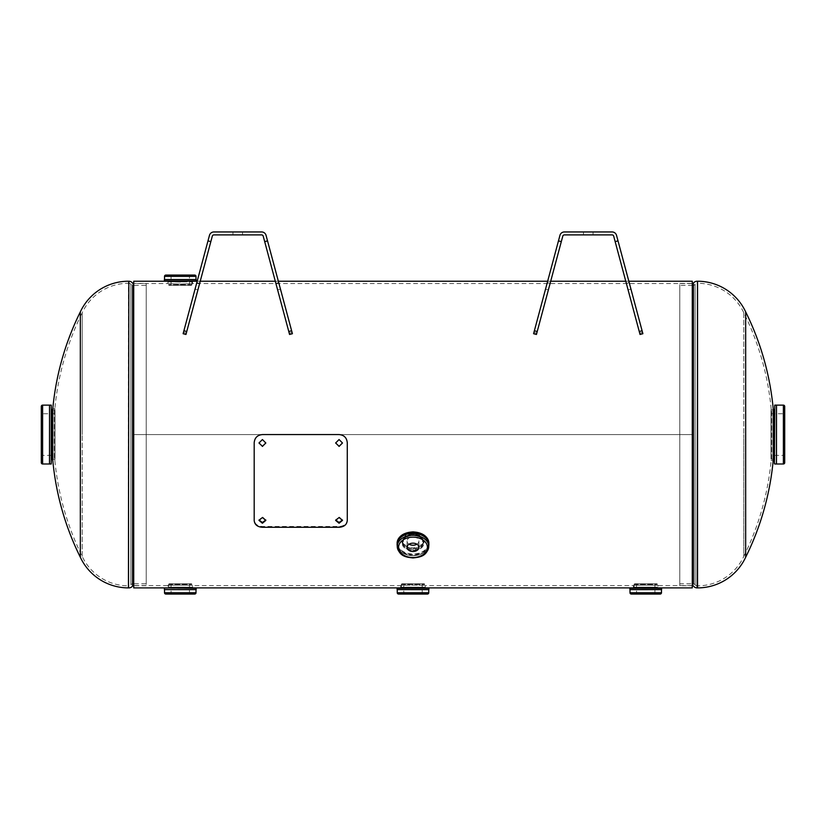 <?xml version="1.0" encoding="UTF-8"?>
<svg xmlns="http://www.w3.org/2000/svg" width="826" height="826" viewBox="0 0 826 826"><rect width="100%" height="100%" fill="white"/><g stroke="black" fill="none" stroke-linecap="round" stroke-linejoin="round"><path stroke-width="0.62" stroke-dasharray="4.13 3.1" d="M180.264 281.749C164.333 281.191 164.333 281.191 180.254 281.749C196.196 281.191 196.196 281.191 180.264 281.749L180.264 284.061C164.364 283.514 164.364 283.514 180.254 284.061C164.364 283.514 164.364 283.514 180.254 284.061C196.154 283.514 196.165 283.514 180.264 284.061C196.154 283.514 196.165 283.514 180.264 284.061M692.281 587.895L692.281 283.555L692.281 585.572L658.054 585.572C658.828 585.035 632.675 585.025 633.418 585.572C632.644 585.025 658.818 585.025 658.054 585.572L658.054 587.895C658.921 587.348 632.54 587.348 633.418 587.895L658.023 587.895L633.449 587.895L633.418 585.572L425.318 585.572L425.318 587.895C426.185 587.348 399.805 587.348 400.682 587.895L400.682 585.572C399.908 585.025 426.082 585.025 425.318 585.572C426.092 585.035 399.939 585.025 400.682 585.572L192.582 585.572L192.582 587.895L167.977 587.895M133.719 587.895L133.719 283.555L133.719 585.572L167.946 585.572C167.172 585.025 193.346 585.025 192.582 585.572C193.356 585.035 167.203 585.025 167.946 585.572L167.946 587.895C167.069 587.348 193.449 587.348 192.582 587.895M413 533.317L405.256 535.723L402.045 541.35L405.256 546.688L413 548.805L420.744 546.678L423.955 541.35L420.744 535.733L413 533.317M413 534.835L405.225 537.313L402.045 542.992L405.225 548.381L413 550.57L420.775 548.392L423.955 542.992L420.775 537.313L413 534.835M692.281 585.572L692.281 434.579L133.719 434.579L133.719 281.232M133.719 585.572L133.719 434.579L692.281 434.579L692.281 281.232M773.198 434.569L773.198 408.55L771.133 408.55L771.133 434.569L771.133 408.55A273.943 273.943 0 0 0 743.813 312.796A50.995 50.995 0 0 0 697.567 283.287L697.144 585.84L697.144 283.287A2.571 2.571 0 0 0 695.089 284.32A2.571 2.571 0 0 1 693.024 285.352L693.024 583.775L693.024 285.352L679.777 285.352L679.777 583.775L693.024 583.775A2.571 2.571 0 0 1 695.089 584.808A2.571 2.571 0 0 0 697.144 585.84L697.567 283.287L697.567 585.84A50.995 50.995 0 0 0 743.813 556.342L743.813 434.569L743.813 556.342A273.943 273.943 0 0 0 771.133 460.578L771.133 434.569L771.133 460.578L773.198 460.578L773.198 434.569M745.672 311.898L745.672 557.23M679.777 585.706L679.777 283.421L679.777 585.706L692.281 585.706M679.777 283.421L692.281 283.421M743.813 312.796L743.813 434.569L743.813 312.796M679.777 583.775L679.777 285.352M54.867 460.578L54.867 408.55L52.802 408.55L52.802 460.578L54.867 460.578A273.943 273.943 0 0 0 82.187 556.342A50.995 50.995 0 0 0 128.433 585.84L128.856 283.287L128.856 585.84A2.571 2.571 0 0 0 130.911 584.808A2.571 2.571 0 0 1 132.976 583.775L132.976 285.352L132.976 583.775L146.223 583.775L146.223 285.352L132.976 285.352A2.571 2.571 0 0 1 130.911 284.32A2.571 2.571 0 0 0 128.856 283.287L128.433 585.84L128.433 283.287A50.995 50.995 0 0 0 82.187 312.796L82.187 434.569L82.187 312.796A273.943 273.943 0 0 0 54.867 408.55L54.867 460.578M80.328 557.23L80.328 311.898M146.223 283.421L146.223 585.706L146.223 283.421L133.719 283.421M146.223 585.706L133.719 585.706M82.187 556.342L82.187 434.569L82.187 556.342M146.223 285.352L146.223 583.775M771.009 413.754L784.7 413.754L784.7 455.374L784.7 413.754L784.7 455.374L771.009 455.374L771.009 413.754L771.009 455.374M773.198 409.923L771.67 409.923A0.661 0.661 0 0 0 771.009 410.584L771.009 458.554L771.009 410.584M773.198 459.204L771.67 459.204A0.661 0.661 0 0 1 771.009 458.554M774.427 409.262L774.427 459.865L774.427 409.262M776.481 405.112L776.481 464.026L776.512 405.132M776.481 413.754L776.481 455.374M774.427 405.452L774.427 463.675M54.991 455.374L54.991 413.754L54.991 455.374L41.3 455.374L41.3 413.754L41.3 455.374M54.991 413.754L41.3 413.754M52.802 459.204L54.33 459.204A0.661 0.661 0 0 0 54.991 458.554L54.991 410.584L54.991 458.554M52.802 409.923L54.33 409.923A0.661 0.661 0 0 1 54.991 410.584M51.573 459.865L51.573 409.262L51.573 459.865M49.519 455.374L49.519 413.754L49.519 455.374M41.3 462.684L41.3 406.444M51.573 463.675L51.573 405.452M171.065 285.352L189.464 285.352L171.065 285.352L171.065 275.079L189.464 275.079L171.065 275.079M189.464 285.352L189.464 275.079M168.112 281.243A0.661 0.661 0 0 1 168.628 281.893L191.89 281.893L168.628 281.893L168.628 284.691A0.661 0.661 0 0 0 169.289 285.352L191.24 285.352L169.289 285.352M192.417 281.243A0.661 0.661 0 0 0 191.89 281.893L191.89 284.691A0.661 0.661 0 0 1 191.24 285.352M167.977 281.232L192.551 281.232L167.977 281.232M164.488 279.529L196.03 279.529L164.488 279.529M165.83 275.079L194.699 275.079M164.405 279.529L196.123 279.529L164.384 279.549M164.715 281.232L195.814 281.232M654.935 583.775L636.536 583.775L654.935 583.775L654.935 594.049L636.536 594.049L654.935 594.049M636.536 583.775L636.536 594.049M657.888 587.885A0.661 0.661 0 0 1 657.372 587.245L634.11 587.245L657.372 587.245L657.372 584.436A0.661 0.661 0 0 0 656.711 583.775L634.76 583.775L656.711 583.775M633.583 587.885A0.661 0.661 0 0 0 634.11 587.245L634.11 584.436A0.661 0.661 0 0 1 634.76 583.775M661.512 589.609L629.97 589.609L661.512 589.609M660.17 594.049L631.301 594.049M661.595 589.609L629.877 589.609L661.616 589.588M661.285 587.895L630.186 587.895M422.2 583.775L403.8 583.775L422.2 583.775L422.2 594.049L403.8 594.049L422.2 594.049M403.8 583.775L403.8 594.049M425.153 587.885A0.661 0.661 0 0 1 424.636 587.245L401.364 587.245L424.636 587.245L424.636 584.436A0.661 0.661 0 0 0 423.975 583.775L402.025 583.775L423.975 583.775M400.847 587.885A0.661 0.661 0 0 0 401.364 587.245L401.364 584.436A0.661 0.661 0 0 1 402.025 583.775M425.287 587.895L400.713 587.895L425.287 587.895M428.766 589.609L397.254 589.63M427.434 594.049L398.566 594.049M428.859 589.609L397.141 589.609M428.549 587.895L397.451 587.895M189.464 583.775L171.065 583.775L189.464 583.775L189.464 594.049L171.065 594.049L189.464 594.049M171.065 583.775L171.065 594.049M192.417 587.885A0.661 0.661 0 0 1 191.89 587.245L168.628 587.245L191.89 587.245L191.89 584.436A0.661 0.661 0 0 0 191.24 583.775L169.289 583.775L191.24 583.775M168.112 587.885A0.661 0.661 0 0 0 168.628 587.245L168.628 584.436A0.661 0.661 0 0 1 169.289 583.775M196.03 589.609L164.519 589.63M194.699 594.049L165.83 594.049M164.384 589.588L196.144 589.588L164.405 589.609M195.814 587.895L164.715 587.895M416.903 544.2A5.916 4.182 180 0 0 418.916 541.051A5.916 4.182 180 0 0 413 536.869A5.916 4.182 180 0 0 407.084 541.051A5.916 4.182 180 0 0 409.097 544.2M558.469 240.872L561.308 241.636L558.469 240.872L547.277 282.626L559.945 235.348A4.584 4.584 0 0 1 564.375 231.951A4.584 4.584 0 0 0 559.945 235.348L558.469 240.872L561.308 241.636L536.435 334.468L537.22 331.525L534.381 330.761L559.945 235.348A4.584 4.584 0 0 1 564.375 231.951L612.097 231.951A4.584 4.584 0 0 1 616.526 235.348A4.584 4.584 0 0 0 612.097 231.951L564.375 231.951L612.097 231.951A4.584 4.584 0 0 1 616.526 235.348L618.013 240.872L616.526 235.348L618.013 240.872L615.163 241.636L613.687 236.112A1.642 1.642 0 0 0 612.097 234.894A1.642 1.642 0 0 1 613.687 236.112L628.09 289.874L630.94 289.121L642.886 333.704L618.013 240.872L630.94 289.121L618.013 240.872L615.163 241.636L613.687 236.112A1.642 1.642 0 0 0 612.097 234.894L564.375 234.894A1.642 1.642 0 0 0 562.795 236.112A1.642 1.642 0 0 1 564.375 234.894A1.642 1.642 0 0 0 562.795 236.112L548.381 289.874L545.542 289.121L547.277 282.626L534.381 330.761M583.445 231.951L583.445 234.894L593.027 234.894L583.445 234.894L593.027 234.894L583.445 234.894L583.445 231.951L593.027 231.951L583.445 231.951L593.027 231.951L593.027 234.894L593.027 231.951L593.027 234.894L593.027 231.951L583.445 231.951L583.445 234.894L583.445 231.951M618.013 240.872L615.163 241.636L640.036 334.468L628.09 289.874L630.94 289.121L642.886 333.704L640.036 334.468L639.252 331.525L642.091 330.761M207.987 240.872L210.836 241.636L207.987 240.872L196.805 282.626L209.474 235.348A4.584 4.584 0 0 1 213.903 231.951A4.584 4.584 0 0 0 209.474 235.348L207.987 240.872L210.836 241.636L185.964 334.468L186.748 331.525L183.909 330.761L209.474 235.348A4.584 4.584 0 0 1 213.903 231.951L261.625 231.951A4.584 4.584 0 0 1 266.055 235.348A4.584 4.584 0 0 0 261.625 231.951L213.903 231.951L261.625 231.951A4.584 4.584 0 0 1 266.055 235.348L267.531 240.872L266.055 235.348L267.531 240.872L264.692 241.636L263.205 236.112A1.642 1.642 0 0 0 261.625 234.894A1.642 1.642 0 0 1 263.205 236.112L277.619 289.874L280.458 289.121L292.414 333.704L267.531 240.872L280.458 289.121L267.531 240.872L264.692 241.636L263.205 236.112A1.642 1.642 0 0 0 261.625 234.894L213.903 234.894A1.642 1.642 0 0 0 212.313 236.112A1.642 1.642 0 0 1 213.903 234.894A1.642 1.642 0 0 0 212.313 236.112L197.91 289.874L195.06 289.121L196.805 282.626L183.909 330.761M232.973 231.951L232.973 234.894L242.555 234.894L232.973 234.894L242.555 234.894L232.973 234.894L232.973 231.951L242.555 231.951L232.973 231.951L242.555 231.951L242.555 234.894L242.555 231.951L242.555 234.894L242.555 231.951L232.973 231.951L232.973 234.894L232.973 231.951M267.531 240.872L264.692 241.636L275.874 283.39L289.565 334.468L277.619 289.874L280.458 289.121L292.414 333.704L289.565 334.468L288.78 331.525L291.619 330.761M615.163 241.636L639.252 331.525M533.937 332.403L533.586 333.704L536.435 334.468L548.381 289.874L545.542 289.121L533.937 332.403L536.786 333.167L533.937 332.403M561.308 241.636L537.22 331.525M264.692 241.636L288.78 331.525M183.465 332.403L183.114 333.704L185.964 334.468L197.91 289.874L195.06 289.121L183.465 332.403L186.315 333.167L183.465 332.403M210.836 241.636L186.748 331.525M342.491 442.994L339.073 439.504L335.645 442.953M265.827 442.994L262.41 439.504L258.982 442.953M342.47 520.029L339.073 516.808L335.676 520.029M265.807 520.029L262.41 516.808L259.013 520.029M262.41 434.569L339.073 434.569M347.281 520.535L347.281 519.802C346.817 523.911 344.081 526.131 339.073 526.482L262.41 526.482C257.413 526.152 254.676 523.921 254.191 519.802L254.191 442.746M347.281 442.746L347.281 519.802M339.073 527.277L339.073 526.482M262.41 527.277L262.41 526.482M254.191 520.535L254.191 519.802M413 548.805L413 550.57M692.818 585.706L692.818 283.421M693.406 583.806L693.406 285.321M695.089 584.808L695.089 284.32L695.089 584.808M697.144 587.895L697.144 281.232M697.567 281.232L697.567 587.895M133.182 283.421L133.182 585.706M132.594 285.321L132.594 583.806M130.911 284.32L130.911 584.808L130.911 284.32M128.856 281.232L128.856 587.895M128.433 587.895L128.433 281.232M771.67 459.204L771.67 409.923L771.67 459.204M773.766 409.923L773.766 459.204M783.389 405.132L783.389 463.995M776.461 405.122L776.461 464.005M774.757 405.122L774.757 464.005M54.33 409.923L54.33 459.204L54.33 409.923M52.234 459.204L52.234 409.923M49.488 463.995L49.488 405.132M42.611 463.995L42.611 405.132M49.539 464.005L49.539 405.122M51.243 464.005L51.243 405.122M191.89 284.691L168.628 284.691L191.89 284.691M164.519 279.498L196.01 279.498M164.519 276.39L196.01 276.39M164.384 280.902L196.144 280.902M634.11 584.436L657.372 584.436L634.11 584.436M661.481 589.63L629.99 589.63M661.481 592.738L629.99 592.738M661.616 588.226L629.856 588.226M401.364 584.436L424.636 584.436L401.364 584.436M428.746 592.738L397.254 592.738M428.88 589.588L397.12 589.588M428.88 588.226L397.12 588.226M168.628 584.436L191.89 584.436L168.628 584.436M196.01 592.738L164.519 592.738M196.144 588.226L164.384 588.226M413 534.257A10.273 7.269 0 0 1 423.273 541.515A10.273 7.269 0 0 1 413 548.784A10.273 7.269 0 0 1 402.727 541.515A10.273 7.269 0 0 1 413 534.257A9.613 6.804 0 0 1 422.613 541.051A9.613 6.804 0 0 1 413 547.855A9.613 6.804 0 0 1 403.387 541.051A9.613 6.804 0 0 1 413 534.257M413 535.258A10.273 7.269 0 0 1 423.273 542.527A10.273 7.269 0 0 1 413 549.786A10.273 7.269 0 0 1 402.727 542.527A10.273 7.269 0 0 1 413 535.258A10.934 7.733 0 0 1 423.934 542.992A10.934 7.733 0 0 1 413 550.715A10.934 7.733 0 0 1 402.066 542.992A10.934 7.733 0 0 1 413 535.258M428.88 543.219A15.88 11.234 0 0 1 413 554.452A15.88 11.234 0 0 1 397.12 543.219M413 531.996A15.549 10.996 0 0 1 428.549 542.992A15.549 10.996 0 0 1 413 553.988A15.549 10.996 0 0 1 397.451 542.992A15.549 10.996 0 0 1 413 531.996M428.746 545.759A15.859 11.213 0 0 1 413 555.661L423.49 552.862L428.746 545.872A15.88 11.234 0 0 1 413 555.661A15.859 11.213 0 0 1 397.254 545.759M428.694 545.511A15.766 11.151 0 0 1 413 555.599C422.571 554.927 427.827 551.21 428.746 544.458A15.746 11.141 0 0 1 413 555.599A15.746 11.141 0 0 1 397.254 544.458C398.173 551.21 403.429 554.927 413 555.588A15.766 11.151 0 0 1 397.306 545.511M413 555.661A15.88 11.234 0 0 1 397.254 545.872L402.51 552.862L413 555.661M550.126 283.39L547.277 282.626L550.126 283.39M639.685 333.167L642.535 332.403L639.685 333.167M626.356 283.39L629.195 282.626L626.356 283.39M199.644 283.39L196.805 282.626L199.644 283.39M289.214 333.167L292.063 332.403L289.214 333.167M275.874 283.39L278.723 282.626L275.874 283.39M167.946 281.232L167.946 283.555L133.719 283.555M402.045 541.35L402.045 542.992M628.823 281.232L625.778 281.232M550.705 281.232L547.648 281.232M278.352 281.232L275.295 281.232M200.222 281.232L197.177 281.232M692.281 283.555L192.582 283.555L192.582 281.232M423.955 541.35L423.955 542.992M407.084 541.051L407.084 547.339M423.273 541.515C422.613 536.931 419.185 534.443 413 534.061C406.815 534.443 403.387 536.931 402.727 541.515L402.727 542.527C403.264 538.304 406.681 535.94 413 535.455C419.319 535.94 422.736 538.304 423.273 542.527L423.273 541.515M418.916 541.051L418.916 547.339M342.491 519.668L342.491 520.401M265.827 519.668L265.827 520.401M258.982 519.668L258.982 520.39M335.645 519.668L335.645 520.39"/><path stroke-width="1.24" d="M180.264 281.749C164.333 281.191 164.333 281.191 180.254 281.749C196.196 281.191 196.196 281.191 180.264 281.749M192.417 587.885A0.661 0.661 0 0 0 192.551 587.895C193.46 587.348 167.1 587.338 167.946 587.895L133.719 587.895L133.719 281.232L168.112 281.243A0.661 0.661 0 0 0 167.977 281.232M628.823 281.232L692.281 281.232L692.281 587.895L658.054 587.895C658.931 587.348 632.571 587.338 633.418 587.895L633.583 587.885A0.661 0.661 0 0 1 633.449 587.895L425.318 587.895C426.195 587.348 399.836 587.338 400.682 587.895L400.847 587.885A0.661 0.661 0 0 1 400.713 587.895M167.946 587.895L168.112 587.885A0.661 0.661 0 0 1 167.977 587.895L400.682 587.895M745.672 557.23L745.672 311.898A275.998 275.998 0 0 1 773.198 408.55L773.198 460.578A275.998 275.998 0 0 1 745.672 557.23A53.05 53.05 0 0 1 697.567 587.895L697.144 587.895A4.636 4.636 0 0 1 693.406 586.006A0.733 0.733 0 0 0 692.818 585.706L692.281 585.706M745.672 311.898A53.05 53.05 0 0 0 697.567 281.232L697.144 587.895M692.281 283.421L692.818 283.421L692.818 585.706M693.406 285.321L693.406 283.122A0.733 0.733 0 0 1 692.818 283.421M693.406 583.806L693.406 283.122A4.636 4.636 0 0 1 697.144 281.232M128.433 587.895L128.856 281.232L128.433 587.895A53.05 53.05 0 0 1 80.328 557.23L80.328 311.898A53.05 53.05 0 0 1 128.433 281.232M80.328 557.23A275.998 275.998 0 0 1 52.802 460.578L52.802 408.55A275.998 275.998 0 0 1 80.328 311.898M133.719 283.421L133.182 283.421A0.733 0.733 0 0 1 132.594 283.122A4.636 4.636 0 0 0 128.856 281.232M133.719 585.706L133.182 585.706L133.182 283.421M132.594 583.806L132.594 586.006A0.733 0.733 0 0 1 133.182 585.706M132.594 285.321L132.594 586.006A4.636 4.636 0 0 1 128.856 587.895M773.198 459.204L773.766 459.204L773.766 409.923L773.198 409.923M773.766 459.204A0.661 0.661 0 0 1 774.427 459.865M773.766 409.923A0.661 0.661 0 0 0 774.427 409.262M774.757 405.122L774.427 463.675L774.757 405.122L776.481 405.143L776.481 413.754M784.7 455.374L784.7 462.684A1.311 1.311 0 0 1 783.389 463.995L774.757 464.005M776.481 455.374L776.481 405.112L776.481 464.026L776.512 405.132L783.389 405.132A1.311 1.311 0 0 1 784.7 406.444L784.7 413.754M784.7 462.684L784.7 406.444M52.802 409.923L52.234 409.923L52.234 459.204L52.802 459.204M52.234 409.923A0.661 0.661 0 0 1 51.573 409.262M52.234 459.204A0.661 0.661 0 0 0 51.573 459.865M51.243 464.005L51.243 405.122L51.243 464.005L49.488 463.995L49.519 405.143L51.243 405.122M49.519 405.112L49.488 463.995L42.611 463.995A1.311 1.311 0 0 1 41.3 462.684L41.3 406.444A1.311 1.311 0 0 1 42.611 405.132L49.488 405.132L49.519 413.754L49.519 405.112L49.519 464.026M192.417 281.243A0.661 0.661 0 0 1 192.551 281.232L197.177 281.232M164.384 280.902L196.144 280.902L164.384 280.902L164.405 279.529L196.123 279.529L196.144 280.902M196.123 279.529L164.384 279.549M196.03 279.529L164.488 279.529M196.01 279.498L196.01 276.39A1.311 1.311 0 0 0 194.699 275.079L165.83 275.079A1.311 1.311 0 0 0 164.519 276.39L164.519 279.498M661.616 588.226L629.856 588.226L661.616 588.226L661.595 589.609L629.877 589.609L629.856 588.226M629.877 589.609L661.616 589.588M629.99 592.738L661.481 592.738A1.311 1.311 0 0 1 660.17 594.049L631.301 594.049A1.311 1.311 0 0 1 629.99 592.738L629.99 589.63L661.512 589.609M661.481 592.738L661.481 589.63M428.88 588.226L397.12 588.226L428.88 588.226L428.859 589.609L397.141 589.609L397.12 588.226M397.234 589.609L428.746 589.63L428.746 592.738A1.311 1.311 0 0 1 427.434 594.049L398.566 594.049A1.311 1.311 0 0 1 397.254 592.738L397.254 589.63M196.144 588.226L164.715 587.895L196.144 588.226L196.144 589.588L164.405 589.609L164.384 588.226M164.488 589.609L196.01 589.63L196.01 592.738A1.311 1.311 0 0 1 194.699 594.049L165.83 594.049A1.311 1.311 0 0 1 164.519 592.738L164.519 589.63M413 543.157A5.916 4.182 180 0 0 407.084 547.339A5.916 4.182 180 0 0 413 551.52A5.916 4.182 180 0 0 418.916 547.339A5.916 4.182 180 0 0 413 543.157M409.097 544.2A5.916 4.182 180 0 0 413 545.232A5.916 4.182 180 0 0 416.903 544.2M537.22 331.525L536.435 334.468L533.586 333.704L558.469 240.872L561.308 241.636L537.22 331.525L534.381 330.761M561.308 241.636L562.795 236.112A1.642 1.642 0 0 1 564.375 234.894L612.097 234.894A1.642 1.642 0 0 1 613.687 236.112L615.163 241.636L618.013 240.872L616.526 235.348A4.584 4.584 0 0 0 612.097 231.951L564.375 231.951A4.584 4.584 0 0 0 559.945 235.348L558.469 240.872M618.013 240.872L642.886 333.704L640.036 334.468L639.252 331.525L642.091 330.761M615.163 241.636L639.252 331.525M186.748 331.525L185.964 334.468L183.114 333.704L207.987 240.872L210.836 241.636L186.748 331.525L183.909 330.761M210.836 241.636L212.313 236.112A1.642 1.642 0 0 1 213.903 234.894L261.625 234.894A1.642 1.642 0 0 1 263.205 236.112L264.692 241.636L267.531 240.872L266.055 235.348A4.584 4.584 0 0 0 261.625 231.951L213.903 231.951A4.584 4.584 0 0 0 209.474 235.348L207.987 240.872M267.531 240.872L292.414 333.704L289.565 334.468L288.78 331.525L291.619 330.761M264.692 241.636L288.78 331.525M335.645 442.953L339.073 446.319L342.491 442.953M339.073 446.422L342.491 442.994L339.073 439.546L335.645 442.984L339.073 446.319M258.982 442.953L262.41 446.319L265.827 442.953M262.41 446.422L265.827 442.994L262.41 439.546L258.982 442.984L262.41 446.319M335.676 520.029L339.073 522.486L342.47 520.029M339.073 523.24L342.491 520.401L339.073 517.51L335.645 520.39L339.073 523.24L339.073 522.486M259.013 520.029L262.41 522.486L265.807 520.029M262.41 523.24L265.827 520.401L262.41 517.51L258.982 520.39L262.41 523.24L262.41 522.486M262.41 434.569L339.073 434.569C344.06 435.023 346.796 437.749 347.281 442.746L347.281 520.535C346.817 524.675 344.081 526.916 339.073 527.277L262.41 527.277C257.413 526.936 254.676 524.686 254.191 520.535L254.191 442.746C254.656 437.77 257.392 435.044 262.41 434.569C257.392 435.044 254.656 437.79 254.191 442.819M339.073 434.569C344.06 435.023 346.796 437.78 347.281 442.819M697.567 587.895L697.567 281.232M776.461 464.005L776.461 405.122M783.389 463.995L783.389 405.132M49.539 405.122L49.539 464.005M42.611 405.132L42.611 463.995M196.01 276.39L164.519 276.39M397.12 589.588L428.88 589.588M397.254 592.738L428.746 592.738M164.384 589.588L196.144 589.588M164.519 592.738L196.01 592.738M413 531.996A15.88 11.234 0 0 1 428.88 543.219C427.909 536.311 422.623 532.533 413 531.892C403.377 532.533 398.091 536.311 397.12 543.219A15.88 11.234 0 0 1 413 531.996L413 531.996M397.12 543.219L397.254 545.872A15.88 11.234 0 0 1 397.12 544.427A15.88 11.234 0 0 1 413 533.204A15.88 11.234 0 0 1 428.88 544.427A15.88 11.234 0 0 1 428.746 545.872L428.88 543.219M397.254 545.759A15.859 11.213 0 0 1 413 533.235A15.859 11.213 0 0 1 428.746 545.759M397.254 544.458A15.746 11.141 0 0 1 413 533.328A15.746 11.141 0 0 1 428.746 544.458L428.746 546.409A15.746 11.141 0 0 1 413 557.55A14.434 10.211 0 0 1 398.566 547.339A14.434 10.211 0 0 1 413 537.137A14.434 10.211 0 0 1 427.434 547.339A14.434 10.211 0 0 1 413 557.55A15.746 11.141 0 0 1 397.254 546.409A15.746 11.141 0 0 1 413 535.279A15.746 11.141 0 0 1 428.746 546.409C426.866 556.394 419.959 557.178 413 557.932C406.041 557.178 399.134 556.394 397.254 546.409L397.254 544.458M397.306 545.511A15.766 11.151 0 0 1 413 533.297A15.766 11.151 0 0 1 428.694 545.511M625.778 281.232L550.705 281.232M547.648 281.232L278.352 281.232M275.295 281.232L200.222 281.232"/></g></svg>
